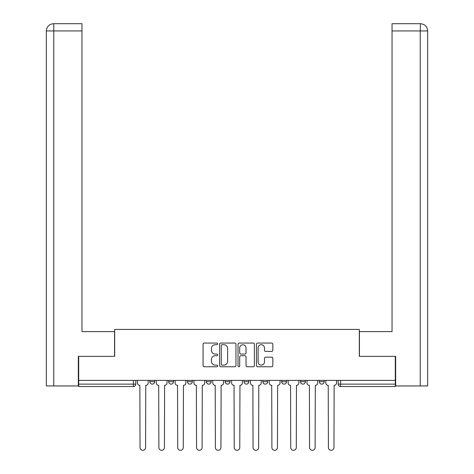 <?xml version="1.0" encoding="UTF-8"?>
<svg xmlns="http://www.w3.org/2000/svg" width="474" height="474" viewBox="0 0 474 474"><rect width="100%" height="100%" fill="white"/><g stroke="black" fill="none" stroke-linecap="round" stroke-linejoin="round"><path stroke-width="0.71" d="M217.679 343.887A0.83 0.83 0 0 0 216.849 343.058L204.258 343.058A1.185 1.185 0 0 0 203.073 344.243L203.073 365.578A1.185 1.185 0 0 0 204.258 366.763L216.849 366.763A0.83 0.83 0 0 0 217.679 365.934A0.83 0.83 0 0 0 216.849 365.104L215.22 365.104A3.792 3.792 0 0 1 211.428 361.312L211.428 359.535A3.792 3.792 0 0 1 215.22 355.737L216.849 355.737A0.83 0.83 0 0 0 217.679 354.908A0.83 0.83 0 0 0 216.849 354.078L215.22 354.078A3.792 3.792 0 0 1 211.428 350.286L211.428 348.509A3.792 3.792 0 0 1 215.22 344.716L216.849 344.716A0.83 0.83 0 0 0 217.679 343.887M300.516 380.385L300.516 381.718L305.345 381.718A2.417 2.417 0 0 1 302.927 384.13A2.417 2.417 0 0 1 300.516 381.718L300.516 380.385M262.839 380.385L262.839 381.718L267.668 381.718A2.417 2.417 0 0 1 265.256 384.13A2.417 2.417 0 0 1 262.839 381.718L262.839 380.385M244.003 380.385L244.003 381.718L248.832 381.718A2.417 2.417 0 0 1 246.421 384.13A2.417 2.417 0 0 1 244.003 381.718L244.003 380.385M206.332 381.718L206.332 380.385L206.332 381.718A2.417 2.417 0 0 0 208.744 384.13A2.417 2.417 0 0 1 206.332 381.718L211.161 381.718A2.417 2.417 0 0 1 208.744 384.13M168.655 381.718L168.655 380.385L168.655 381.718A2.417 2.417 0 0 0 171.073 384.13A2.417 2.417 0 0 1 168.655 381.718L173.484 381.718A2.417 2.417 0 0 1 171.073 384.13A2.417 2.417 0 0 0 173.484 381.718L173.484 380.385L173.484 381.718M271.638 351.412A1.185 1.185 0 0 0 272.823 350.227L272.823 344.243A1.185 1.185 0 0 0 271.638 343.058L257.655 343.058A1.185 1.185 0 0 0 256.47 344.243L256.47 365.578A1.185 1.185 0 0 0 257.655 366.763L271.638 366.763A1.185 1.185 0 0 0 272.823 365.578L272.823 358.344A1.185 1.185 0 0 0 271.638 357.159L265.653 357.159A1.185 1.185 0 0 0 264.468 358.344L264.468 361.935A3.17 3.17 0 0 1 261.298 365.104A3.17 3.17 0 0 1 258.129 361.935L258.129 347.886A3.17 3.17 0 0 1 261.298 344.716A3.17 3.17 0 0 1 264.468 347.886L264.468 350.227A1.185 1.185 0 0 0 265.653 351.412L271.638 351.412M53.763 385.943L46.339 385.943L46.339 30.946C46.766 26.55 49.178 24.133 53.586 23.7L81.961 23.7L81.961 30.946L53.763 30.946L53.763 385.943L78.34 385.943L78.34 356.359L114.684 356.359L114.684 329.43L359.316 329.43L359.316 356.359L395.298 356.359L395.298 380.385L78.702 380.385L78.702 384.13L135.813 384.13L135.813 380.385L135.813 384.13A2.417 2.417 0 0 1 133.401 386.547L78.702 386.547L78.702 384.13M78.702 356.359L78.702 380.385M235.963 344.243A1.185 1.185 0 0 0 234.778 343.058L220.795 343.058A1.185 1.185 0 0 0 219.604 344.243L219.604 365.578A1.185 1.185 0 0 0 220.795 366.763L234.778 366.763A1.185 1.185 0 0 0 235.963 365.578L235.963 344.243M239.222 343.058L253.205 343.058A1.185 1.185 0 0 1 254.396 344.243L254.396 365.578A1.185 1.185 0 0 1 253.205 366.763L247.221 366.763A1.185 1.185 0 0 1 246.036 365.578L246.036 356.922A1.185 1.185 0 0 0 244.851 355.737L240.881 355.737A1.185 1.185 0 0 0 239.696 356.922L239.696 365.934A0.83 0.83 0 0 1 238.866 366.763A0.83 0.83 0 0 1 238.037 365.934L238.037 344.243A1.185 1.185 0 0 1 239.222 343.058M338.187 380.385L338.187 384.13L395.298 384.13L395.298 386.547L340.599 386.547A2.417 2.417 0 0 1 338.187 384.13L338.187 380.385M395.298 380.385L395.298 384.13M319.352 380.385L319.352 381.718L324.18 381.718L324.18 380.385L324.18 381.718A2.417 2.417 0 0 1 321.763 384.13A2.417 2.417 0 0 1 319.352 381.718A2.417 2.417 0 0 0 321.763 384.13M305.345 380.385L305.345 381.718M286.509 380.385L286.509 381.718A2.417 2.417 0 0 1 284.092 384.13A2.417 2.417 0 0 1 281.675 381.718L286.509 381.718L286.509 380.385M281.675 380.385L281.675 381.718M267.668 381.718L267.668 380.385L267.668 381.718A2.417 2.417 0 0 1 265.256 384.13M248.832 381.718L248.832 380.385L248.832 381.718A2.417 2.417 0 0 1 246.421 384.13M229.997 380.385L229.997 381.718A2.417 2.417 0 0 1 227.579 384.13A2.417 2.417 0 0 1 225.168 381.718A2.417 2.417 0 0 0 227.579 384.13A2.417 2.417 0 0 0 229.997 381.718L229.997 380.385M225.168 380.385L225.168 381.718L229.997 381.718M211.161 380.385L211.161 381.718M192.326 380.385L192.326 381.718A2.417 2.417 0 0 1 189.908 384.13A2.417 2.417 0 0 1 187.491 381.718A2.417 2.417 0 0 0 189.908 384.13M187.491 380.385L187.491 381.718L192.326 381.718M154.648 380.385L154.648 381.718A2.417 2.417 0 0 1 152.237 384.13A2.417 2.417 0 0 1 149.82 381.718A2.417 2.417 0 0 0 152.237 384.13A2.417 2.417 0 0 0 154.648 381.718L154.648 380.385M149.82 380.385L149.82 381.718L154.648 381.718M133.401 380.385L133.401 386.547A2.417 2.417 0 0 0 135.813 384.13M222.099 344.716A0.83 0.83 0 0 0 221.269 345.546L221.269 364.275A0.83 0.83 0 0 0 222.099 365.104L223.817 365.104A3.792 3.792 0 0 0 227.609 361.312L227.609 348.509A3.792 3.792 0 0 0 223.817 344.716L222.099 344.716M246.036 347.946A3.17 3.17 0 0 0 242.866 344.776A3.17 3.17 0 0 0 239.696 347.946L239.696 352.893A1.185 1.185 0 0 0 240.881 354.078L244.851 354.078A1.185 1.185 0 0 0 246.036 352.893L246.036 347.946M137.442 380.385L137.442 382.921A2.417 2.417 0 0 0 139.86 385.338L140.037 447.521A2.779 2.779 0 0 0 142.816 450.3A2.779 2.779 0 0 0 145.595 447.521L145.773 385.338A2.417 2.417 0 0 0 148.19 382.921L148.19 380.385M156.278 380.385L156.278 382.921A2.417 2.417 0 0 0 158.695 385.338L158.879 447.521A2.779 2.779 0 0 0 161.652 450.3A2.779 2.779 0 0 0 164.431 447.521L164.614 385.338A2.417 2.417 0 0 0 167.026 382.921L167.026 380.385M175.119 380.385L175.119 382.921A2.417 2.417 0 0 0 177.531 385.338L177.714 447.521A2.779 2.779 0 0 0 180.487 450.3A2.779 2.779 0 0 0 183.266 447.521L183.45 385.338A2.417 2.417 0 0 0 185.861 382.921L185.861 380.385M114.56 356.359L114.56 331.604L81.961 331.604L81.961 30.946M53.763 23.7L53.763 30.946L46.339 30.946L46.339 313.492L46.339 30.946C46.772 26.544 49.183 24.133 53.574 23.7M359.44 356.359L359.44 331.604L392.039 331.604L392.039 23.7L420.408 23.7L420.237 30.946L392.039 30.946M427.661 313.492L427.661 30.946L427.661 385.943L395.66 385.943L395.66 356.359L395.298 356.359M420.237 385.943L420.237 30.946L427.661 30.946C427.228 26.544 424.817 24.133 420.426 23.7M193.955 380.385L193.955 382.921A2.417 2.417 0 0 0 196.366 385.338L196.55 447.521A2.779 2.779 0 0 0 199.329 450.3A2.779 2.779 0 0 0 202.102 447.521L202.285 385.338A2.417 2.417 0 0 0 204.703 382.921L204.703 380.385M212.79 380.385L212.79 382.921A2.417 2.417 0 0 0 215.208 385.338L215.386 447.521A2.779 2.779 0 0 0 218.164 450.3A2.779 2.779 0 0 0 220.943 447.521L221.121 385.338A2.417 2.417 0 0 0 223.538 382.921L223.538 380.385M231.626 380.385L231.626 382.921A2.417 2.417 0 0 0 234.043 385.338L234.221 447.521A2.779 2.779 0 0 0 237 450.3A2.779 2.779 0 0 0 239.779 447.521L239.957 385.338A2.417 2.417 0 0 0 242.374 382.921L242.374 380.385M250.462 380.385L250.462 382.921A2.417 2.417 0 0 0 252.879 385.338L253.057 447.521A2.779 2.779 0 0 0 255.836 450.3A2.779 2.779 0 0 0 258.614 447.521L258.792 385.338A2.417 2.417 0 0 0 261.21 382.921L261.21 380.385M269.297 380.385L269.297 382.921A2.417 2.417 0 0 0 271.715 385.338L271.898 447.521A2.779 2.779 0 0 0 274.671 450.3A2.779 2.779 0 0 0 277.45 447.521L277.634 385.338A2.417 2.417 0 0 0 280.045 382.921L280.045 380.385M288.139 380.385L288.139 382.921A2.417 2.417 0 0 0 290.55 385.338L290.734 447.521A2.779 2.779 0 0 0 293.513 450.3A2.779 2.779 0 0 0 296.286 447.521L296.469 385.338A2.417 2.417 0 0 0 298.881 382.921L298.881 380.385M306.974 380.385L306.974 382.921A2.417 2.417 0 0 0 309.386 385.338L309.569 447.521A2.779 2.779 0 0 0 312.348 450.3A2.779 2.779 0 0 0 315.121 447.521L315.305 385.338A2.417 2.417 0 0 0 317.722 382.921L317.722 380.385M325.81 380.385L325.81 382.921A2.417 2.417 0 0 0 328.227 385.338L328.405 447.521A2.779 2.779 0 0 0 331.184 450.3A2.779 2.779 0 0 0 333.963 447.521L334.14 385.338A2.417 2.417 0 0 0 336.558 382.921L336.558 380.385M340.599 380.385L340.599 386.547M46.339 30.946L46.339 313.492"/></g></svg>
